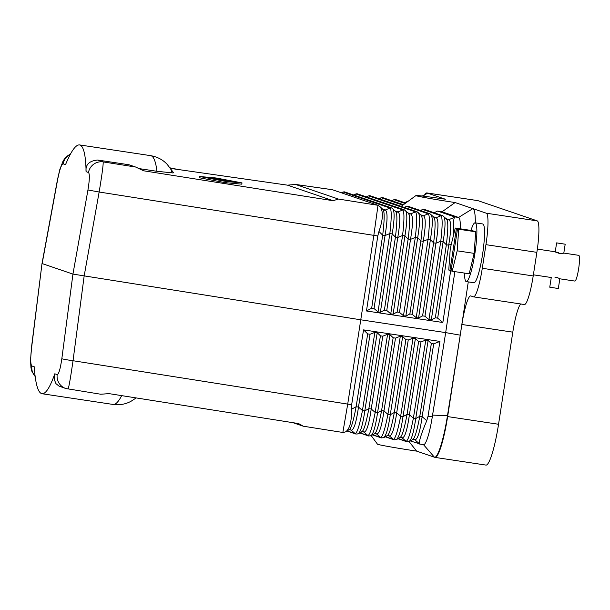 <?xml version="1.0" encoding="UTF-8"?>
<svg xmlns="http://www.w3.org/2000/svg" width="610" height="610" viewBox="0 0 610 610"><rect width="100%" height="100%" fill="white"/><g stroke="black" fill="none" stroke-linecap="round" stroke-linejoin="round"><path stroke-width="0.91" d="M410.263 440.908L419.451 443.775C418.933 441.167 421.373 433.466 426.764 420.679L422.143 416.683L419.794 416.325L415.738 418.551L413.382 418.193C410.477 433.085 408.044 440.786 406.069 441.289L402.104 437.858C404.773 437.927 407.205 430.225 409.417 414.762L420.976 341.935L425.788 340.052L413.382 418.193L409.417 414.762L407.061 414.404C404.155 429.768 401.716 437.462 399.748 437.5L401.349 437.408A2.165 2.143 -71.1 0 1 402.104 437.858L400.64 437.355M135.664 167.041L103.128 161.902L97.646 160.033L128.984 164.761L135.664 167.041L143.586 170.785L333.083 200.713L287.562 185.165L170.426 168.391M366.473 310.978L442.86 322.499L437.683 318.145L435.334 317.787L431.308 319.953L428.952 319.594L424.957 316.224L422.6 315.873L418.574 318.031L416.218 317.673L412.223 314.302L409.867 313.952L405.841 316.11L403.492 315.751L399.489 312.381L397.14 312.03L393.114 314.188L390.758 313.83L386.763 310.467L384.407 310.109L380.381 312.267L378.025 311.916L374.029 308.546L371.673 308.187L366.473 310.978L377.788 235.986L99.148 192.013C102.129 174.033 103.456 163.991 103.128 161.902A13.016 12.871 108.9 0 0 88.465 172.5C89.792 173.88 89.624 179.706 87.947 189.984L72.941 274.096L42.143 263.581L57.63 179.637C59.666 169.481 61.511 164.22 63.158 163.861L65.522 164.669C71.111 151.143 75.777 144.555 79.536 144.921L150.639 155.649C157.372 156.846 162.87 159.736 167.132 164.311L173.514 172.668L173.11 172.95L156.945 171.296L139.065 168.596M451.057 270.619L448.754 270.047L450.287 248.461L455.258 228.048L466.017 230.107L457.53 228.826L458.705 229.23L457.18 250.817L452.201 271.229L451.026 270.825L457.53 228.826M424.941 194.354A43.386 6.336 98.6 0 1 426.924 192.943L477.851 200.629A43.386 6.336 98.6 0 1 478.011 200.667L537.25 220.889A30.37 4.438 98.6 0 1 536.869 252.349L533.209 275.956A30.37 4.438 98.6 0 1 524.417 304.527L473.497 296.849A30.37 4.438 98.6 0 1 473.383 296.818L470.79 295.934A30.37 4.438 -81.4 0 0 470.676 295.903A30.37 4.438 -81.4 0 0 461.884 324.482L512.804 332.16L498.545 424.263L447.626 416.584L461.884 324.482M520.726 303.971A30.37 4.438 -81.4 0 0 512.804 332.16M432.589 415.105L445.155 335.889L432.299 416.859A30.37 4.438 98.6 0 1 432.147 417.812L432.589 415.105L447.458 415.723C443.798 439.23 437.637 458.796 434.396 457.187L434.899 457.363A43.386 6.336 -81.4 0 0 435.06 457.401L485.987 465.087A43.386 6.336 -81.4 0 0 498.545 424.263M559.827 278.808L574.856 281.073A13.016 1.899 -81.4 0 0 578.623 268.827A13.016 1.899 -81.4 0 0 578.737 255.338L563.815 253.081M533.392 274.82L551.265 277.512L549.755 287.196L558.325 288.522L559.835 278.762L557.471 277.642L555.008 277.436M422.265 196.031L427.595 193.156L427.091 192.981L478.011 200.667M433.702 343.857L431.354 343.506L419.794 416.325C416.882 431.682 414.449 439.383 412.482 439.421L414.083 439.33A2.165 2.143 -71.1 0 1 414.838 439.779C417.499 439.848 419.939 432.147 422.143 416.683L433.702 343.857L439.932 341.417L363.545 329.888L351.665 404.697L351.413 409.31C351.787 421.434 349.827 428.967 345.519 431.903L343.011 432.49L303.307 426.215L298.58 423.569L109.083 393.641L100.65 394.22L65.781 388.517A13.016 12.871 108.9 0 1 65.75 388.501A13.016 12.871 108.9 0 1 57.172 374.601C58.773 374.235 60.329 368.936 61.831 358.703L72.941 274.096L360.8 319.808L445.674 332.61L454.869 271.633L446.169 329.324M333.083 200.713L338.382 199.051L378.002 205.303L373.831 235.384L347.715 404.102L73.032 360.723C70.447 378.65 68.762 388.09 67.962 389.043M370.285 195.802L370.285 195.802A2.165 2.143 108.9 0 0 368.684 195.894L415.524 211.891A2.165 2.143 -71.1 0 1 417.126 211.8A2.165 2.143 -71.1 0 1 417.133 211.8L370.285 195.802L367.952 196.031L366.679 197M404.567 202.657L408.227 201.208M442.044 211.8L455.106 202.55A34.709 0.907 -171.2 0 1 415.951 195.558A34.709 0.907 -171.2 0 1 445.361 199.226L427.595 193.156L422.821 196.092M455.106 202.55L486.322 213.21A30.37 4.438 98.6 0 1 485.941 244.663L482.289 268.278A30.37 4.438 98.6 0 1 473.497 296.849M405.116 203.481L394.151 199.737A2.165 2.143 -71.1 0 1 395.753 199.645L393.42 199.867L392.138 200.842M380.686 197.945L381.418 197.815A2.165 2.143 -71.1 0 1 383.019 197.724L380.686 197.945L379.107 198.814M447.458 415.723L460.23 335.157L445.674 332.61L445.155 335.889M460.23 335.157L468.274 281.889M363.545 329.888L367.693 333.899L356.133 406.725C353.228 422.082 350.788 429.783 348.829 429.821L345.519 431.903M170.037 167.849L177.792 169.443M353.64 194.971L355.958 193.98L402.798 209.97A2.165 2.143 -71.1 0 1 404.399 209.878L357.559 193.881A2.165 2.143 108.9 0 0 355.958 193.98L353.945 195.078M35.159 376.53L31.933 371.452L30.973 367.83L30.5 360.197L31.514 348.348C30.378 358.71 30.492 364.582 31.865 365.962A13.016 12.871 108.9 0 0 35.136 376.385M341.387 192.798L343.224 192.058L390.064 208.048A2.165 2.143 -71.1 0 1 391.666 207.957L396.393 212.028A2.165 2.143 108.9 0 0 397.995 211.937L395.12 210.961M342.492 192.188L344.825 191.967A2.165 2.143 108.9 0 0 343.224 192.058L341.684 192.897M386.763 310.467L397.773 237.458C400.358 221.987 400.434 213.477 397.995 211.937L402.798 209.97C404.399 211.83 404.331 220.34 402.577 235.49L390.758 313.83M409.867 313.952L420.885 240.942L417.667 237.763L415.311 237.412L410.507 239.379L408.151 239.021L404.933 235.841L402.577 235.49L397.773 237.458L395.425 237.099C397.301 221.521 397.377 213.02 395.638 211.586M371.2 435.624L377.46 444.171A34.709 0.907 8.8 0 0 416.622 451.125L409.036 441.579M338.382 199.051L295.492 184.426L332.236 189.695M79.536 144.921C83.555 145.805 85.743 154.726 86.094 171.692C85.278 164.746 89.136 160.865 97.646 160.033M421.098 215.421C422.837 216.863 422.768 225.364 420.885 240.942L423.241 241.301C425.826 225.83 425.894 217.32 423.454 215.78A2.165 2.143 -71.1 0 1 421.853 215.871L417.126 211.8M422.6 315.873L433.618 242.864L435.967 243.222C438.552 227.751 438.628 219.242 436.188 217.701A2.165 2.143 -71.1 0 1 434.587 217.793L429.859 213.721A2.165 2.143 108.9 0 0 429.859 213.721L429.859 213.721A2.165 2.143 108.9 0 0 428.258 213.813L423.454 215.78L420.587 214.796M404.072 207.339L406.618 206.424L428.258 213.813C429.867 215.673 429.791 224.183 428.045 239.333L430.393 239.684L433.618 242.864C435.494 227.286 435.57 218.776 433.832 217.343M437.683 318.145L448.701 245.136C451.286 229.665 451.354 221.163 448.914 219.623A2.165 2.143 -71.1 0 1 447.313 219.714L442.593 215.643A2.165 2.143 108.9 0 0 440.992 215.734C442.593 217.595 442.524 226.104 440.771 241.247L443.127 241.606C445.582 226.562 445.651 218.052 443.348 216.085M420.976 341.935L418.62 341.585L415.41 338.481L413.054 338.131L400.648 416.272L396.683 412.84L394.327 412.482C391.422 427.846 388.982 435.54 387.022 435.578L388.623 435.487A2.165 2.143 -71.1 0 1 389.371 435.937L387.907 435.433M415.41 338.481L403.004 416.63L400.648 416.272C397.75 431.163 395.31 438.864 393.343 439.368L389.371 435.937C392.039 436.005 394.479 428.304 396.683 412.84L408.242 340.014L405.886 339.663L394.327 412.482L390.27 414.708L387.922 414.35L383.949 410.919L381.601 410.56C378.688 425.925 376.256 433.626 374.288 433.657L375.89 433.565A2.165 2.143 -71.1 0 1 376.644 434.015L375.173 433.512M393.16 337.742L381.601 410.56L377.544 412.787L389.942 334.638L393.16 337.742L395.509 338.1L383.949 410.919C381.746 426.382 379.306 434.084 376.644 434.015L380.609 437.446A2.165 2.143 108.9 0 0 381.357 437.896A2.165 2.143 108.9 0 0 381.364 437.896L383.698 437.675L387.556 435.555M431.354 343.506L428.136 340.403L415.738 418.551C413.542 433.542 411.102 441.243 408.425 441.648M398.223 438.613L406.069 441.289A2.165 2.143 108.9 0 0 406.824 441.739L409.157 441.51L413.023 439.398M434.152 212.76L437.515 211.06A45.552 1.19 -171.2 0 0 441.975 211.777L458.674 217.48L454.435 216.84L454.511 217.328L448.914 219.623L446.047 218.639M460.298 228.811A30.37 4.438 -81.4 0 0 458.674 217.48M370.232 435.883C372.908 435.479 375.348 427.785 377.544 412.787L375.188 412.429L371.223 408.997L368.867 408.639C365.962 424.003 363.522 431.705 361.555 431.743L363.156 431.644A2.165 2.143 -71.1 0 1 363.911 432.093L362.447 431.59M367.693 333.899L370.049 334.257L358.489 407.076L356.133 406.725L351.413 409.31M349.362 429.791L350.43 429.73A2.165 2.143 -71.1 0 1 351.177 430.172L349.713 429.676M406.618 206.424L408.746 206.508L429.859 213.721M442.593 215.643L423.866 209.253L420.13 210.397M380.426 335.82L368.867 408.639L364.81 410.865L377.216 332.724L380.426 335.82L382.783 336.179L387.594 334.288L389.942 334.638M395.509 338.1L400.32 336.209L402.676 336.56L390.27 414.708C388.074 429.707 385.642 437.4 382.966 437.805M357.498 433.962C360.174 433.565 362.614 425.864 364.81 410.865L362.454 410.507C359.557 425.399 357.117 433.1 355.15 433.611A2.165 2.143 108.9 0 0 355.897 434.053L355.897 434.053A2.165 2.143 108.9 0 0 355.904 434.053L347.082 431.041M374.83 433.634L370.964 435.753L368.631 435.975A2.165 2.143 108.9 0 0 368.638 435.975A2.165 2.143 108.9 0 1 367.876 435.525L363.911 432.093C366.579 432.162 369.012 424.461 371.223 408.997L382.783 336.179M387.594 334.288L375.188 412.429C372.283 427.32 369.851 435.021 367.876 435.525L360.03 432.848M374.029 308.546L385.047 235.536L382.691 235.185C384.575 219.608 384.643 211.098 382.905 209.665M400.32 336.209L387.922 414.35C385.017 429.242 382.584 436.943 380.609 437.446L372.756 434.77M370.049 334.257L374.86 332.366L362.454 410.507L358.489 407.076C356.286 422.547 353.846 430.241 351.177 430.172L355.15 433.611L347.296 430.927M384.407 310.109L395.425 237.099L392.2 233.927L389.851 233.569L385.047 235.536C387.632 220.065 387.701 211.556 385.261 210.015L382.394 209.039M377.788 235.986L378.947 231.48C383.171 219.272 383.484 210.961 379.877 206.554L383.659 210.107A2.165 2.143 108.9 0 0 385.261 210.015L390.064 208.048C391.673 209.909 391.597 218.418 389.851 233.569L378.025 311.916M405.841 316.11L417.667 237.763C420.122 222.719 420.191 214.217 417.88 212.25M403.492 315.751L415.311 237.412C417.057 222.261 417.133 213.752 415.524 211.891L410.721 213.858L407.854 212.882M385.489 436.691L393.343 439.368A2.165 2.143 108.9 0 0 394.091 439.818L394.091 439.818A2.165 2.143 108.9 0 0 394.098 439.818L385.276 436.806M455.258 228.048L472.231 230.61L475.678 231.785L474.153 253.379L469.182 273.791L452.201 271.229M402.676 336.56L405.886 339.663M406.824 441.739L398.01 438.727M432.147 417.812A30.37 4.438 98.6 0 1 423.63 444.644L419.367 444.004M426.764 420.679L428.052 416.218L439.932 341.417M380.381 312.267L392.2 233.927C394.655 218.883 394.731 210.374 392.421 208.406M295.492 184.426L287.562 185.165M292.899 422.669L303.307 426.215M342.85 432.459L347.715 404.102L351.665 404.697M31.514 348.348L42.014 263.505L31.377 348.31M437.515 211.06L454.435 216.84M65.75 388.501L58.995 386.099L55.937 383.614L54.16 379.229L54.808 373.793C49.982 387.441 45.712 394.083 41.998 393.724L113.109 404.453A125.812 18.369 98.6 0 0 121.695 395.638M332.381 189.718L378.002 205.303M379.877 206.554L378.048 205.311M475.678 231.785L458.705 229.23M458.56 217.435L472.872 208.62C474.549 209.39 475.358 214.125 475.312 222.841M63.158 163.861A13.016 12.871 -71.1 0 1 70.249 154.437M31.865 365.962L34.236 366.77C35.41 383.858 38.003 392.848 41.998 393.724M474.153 253.379L457.18 250.817M418.574 318.031L430.393 239.684C432.848 224.64 432.925 216.138 430.614 214.163M399.489 312.381L410.507 239.379C413.092 223.908 413.161 215.399 410.721 213.858A2.165 2.143 108.9 0 1 409.119 213.95L404.399 209.878M397.14 312.03L408.151 239.021C410.034 223.443 410.111 214.941 408.372 213.508M393.114 314.188L404.933 235.841C407.388 220.797 407.457 212.295 405.154 210.328M449.928 270.451L456.433 228.453M199.447 177.769L225.189 182.672L241.712 184.159M451.362 244.053L448.701 245.136L446.345 244.785C448.228 229.208 448.304 220.698 446.566 219.264M423.462 444.621L434.396 457.187L416.622 451.125M464.538 273.089A29.715 4.339 -81.4 0 0 466.276 281.584L473.909 282.735A29.715 4.339 -81.4 0 0 482.518 254.774A29.715 4.339 -81.4 0 0 482.777 223.969L475.137 222.818A29.715 4.339 -81.4 0 0 470.973 230.42M435.06 457.401A43.386 6.336 -81.4 0 0 447.626 416.584M362.096 431.712L358.23 433.832L355.897 434.053M377.216 332.724L374.86 332.366M453.649 234.644C453.138 225.105 453.428 219.333 454.511 217.328M442.86 322.499L450.691 270.565M408.242 340.014L413.054 338.131M428.136 340.403L425.788 340.052M418.62 341.585L407.061 414.404L403.004 416.63C400.808 431.628 398.368 439.322 395.692 439.726M394.091 439.818L396.424 439.596L400.29 437.477M466.276 281.584A29.715 4.339 -81.4 0 0 474.877 253.623A29.715 4.339 -81.4 0 0 475.137 222.818M241.903 182.901L226.615 181.574L199.546 176.488L216.161 177.998L242.002 182.901L241.705 184.189M240.576 182.68L225.746 181.391L200.972 176.709L215.803 177.998L240.576 182.68M228.613 180.606L208.46 177.518L228.605 180.682M231.045 181.589L211.678 178.623L230.999 181.849M227.82 180.949L206.035 177.312L232.257 181.231L212.951 178.394L227.804 181.025M229.444 181.505L215.757 179.393L229.406 181.711M215.711 178.577L215.803 177.998M555.253 251.793L556.61 242.879L565.188 244.206L556.61 242.879M558.829 252.776C553.865 251.434 554.246 251.724 559.98 253.646L563.792 253.196L565.188 244.206M169.832 167.559A118.188 17.255 98.6 0 1 172.081 173.026M87.947 189.984L99.148 192.013L84.142 276.124L73.032 360.723A13.016 0.648 7.5 0 1 61.831 358.703M404.872 202.756L407.541 201.292M537.25 220.889L486.322 213.21M379.405 198.921L381.418 197.815L402.852 205.135M413.366 439.276L414.838 439.779L419.451 443.775M135.923 397.88A118.188 17.255 98.6 0 1 134.963 398.726L131.318 401.098C125.912 404.171 119.842 405.284 113.109 404.453M150.639 155.649A125.812 18.369 98.6 0 1 156.945 171.296M412.223 314.302L423.241 241.301L428.045 239.333L416.218 317.673M435.334 317.787L446.345 244.785L443.127 241.606L431.308 319.953M424.957 316.224L435.967 243.222L440.771 241.247L428.952 319.594M533.209 275.956L482.289 268.278M88.465 172.5L86.094 171.692M371.673 308.187L382.691 235.185L378.947 231.48M432.299 416.859L428.052 416.218M422.333 209.36L440.992 215.734L436.188 217.701L433.313 216.718M295.652 184.464L332.336 189.718M57.172 374.601L54.808 373.793M57.63 179.637A13.016 0.549 -169.5 0 1 57.508 179.531L42.014 263.505M536.869 252.349L485.941 244.663M199.645 177.838L199.844 176.557M225.189 182.672L225.387 181.383M226.417 182.855L226.615 181.574M391.833 200.736L393.42 199.867M366.374 196.893L367.952 196.031M357.559 193.881L355.226 194.11M405.711 203.046L395.753 199.645M415.951 195.558L401.189 206.355M136.053 397.903L134.963 398.726M359.816 432.963L368.631 435.975M383.019 197.724L403.446 204.701M70.394 154.17L68.137 155.39L64.713 158.585L63.028 161.154L59.841 169.435L57.508 179.531M372.542 434.884L381.364 437.896M344.825 191.967L391.666 207.957M199.348 177.769L199.546 176.488M241.804 184.189L242.002 182.901M555.23 251.785L537.341 249.093"/></g></svg>
